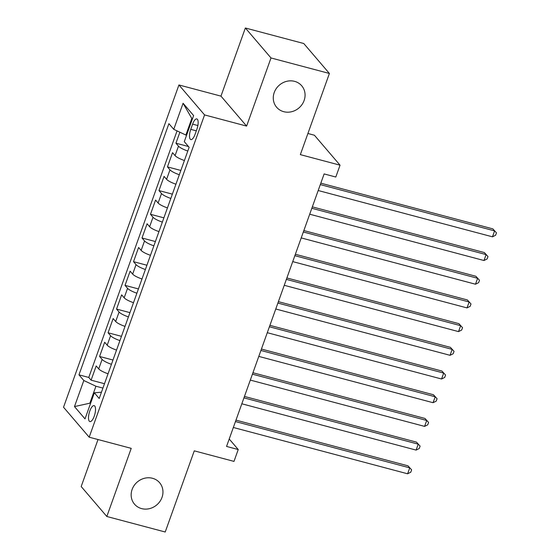 <?xml version="1.0" encoding="UTF-8"?>
<svg xmlns="http://www.w3.org/2000/svg" width="560" height="560" viewBox="0 0 560 560"><rect width="100%" height="100%" fill="white"/><g stroke="black" fill="none" stroke-linecap="round" stroke-linejoin="round"><path stroke-width="0.84" d="M152.481 478.275A16.513 15.036 -40.6 0 1 159.6 482.699A16.513 15.036 -40.6 0 1 159.922 501.445A16.513 15.036 -40.6 0 1 141.624 508.606A16.513 15.036 -40.6 0 1 134.512 504.175A16.513 15.036 -40.6 0 1 134.19 485.429A16.513 15.036 -40.6 0 1 152.481 478.275M294.602 81.354A16.513 15.036 -40.6 0 1 301.714 85.785A16.513 15.036 -40.6 0 1 302.036 104.531A16.513 15.036 -40.6 0 1 283.738 111.685A16.513 15.036 -40.6 0 1 276.626 107.254A16.513 15.036 -40.6 0 1 276.304 88.508A16.513 15.036 -40.6 0 1 294.602 81.354M94.234 416.206A8.253 2.891 -75.1 0 0 94.136 405.636A8.253 2.891 -75.1 0 0 89.796 411.026A8.253 2.891 -75.1 0 0 89.894 421.596A8.253 2.891 -75.1 0 0 94.234 416.206M98.014 439.537L81.186 486.528L106.827 516.488L165.221 532L194.278 450.842L233.989 461.391L238.231 449.54L229.215 439.005M178.927 84.959L63.532 407.232L89.18 437.192L204.568 114.919L178.927 84.959L220.969 96.131L246.61 126.084L271.005 57.96L245.364 28L220.969 96.131M245.364 28L303.758 43.512L329.399 73.472L300.342 154.63L340.046 165.179L314.405 135.226L307.909 133.497M271.005 57.96L329.399 73.472M179.872 132.216L175.945 143.199L188.475 146.524M184.408 160.51A10.318 2.268 -160.3 0 1 175.077 155.631L172.55 152.677L167.461 166.894L180.852 170.45M175.924 184.205A10.318 2.268 19.7 0 1 166.593 179.326L164.066 176.372L158.97 190.589L172.368 194.145M167.44 207.9A10.318 2.268 19.7 0 1 158.109 203.021L155.582 200.067L150.486 214.284L163.877 217.847M158.956 231.595A10.318 2.268 19.7 0 1 149.625 226.723L147.098 223.762L142.002 237.986L155.393 241.542M150.472 255.297A10.318 2.268 19.7 0 1 141.141 250.418L138.607 247.464L133.518 261.681L146.909 265.237M141.988 278.992A10.318 2.268 19.7 0 1 132.657 274.113L130.123 271.159L125.034 285.376L138.425 288.932M133.504 302.687A10.318 2.268 19.7 0 1 124.173 297.808L121.639 294.854L116.55 309.071L129.941 312.634M125.02 326.382A10.318 2.268 19.7 0 1 115.689 321.51L113.155 318.549L108.066 332.773L121.457 336.329M116.536 350.084A10.318 2.268 19.7 0 1 107.198 345.205L104.671 342.251L99.582 356.468L112.973 360.024M340.046 165.179L335.804 177.03L324.128 173.929L226.555 446.439L238.231 449.54M192.612 124.138L190.75 129.353A8.001 2.8 -75.1 0 0 190.841 139.594A8.001 2.8 -75.1 0 0 195.048 134.372L196.91 129.164A8.001 2.8 -75.1 0 0 196.819 118.923A8.001 2.8 -75.1 0 0 192.612 124.138L197.876 125.538M101.451 392.203L94.353 392.819L99.204 398.489L189.14 147.301L184.289 141.638L193.62 115.57L183.085 103.264L173.754 129.325L168.903 123.662L78.967 374.843L83.818 380.513L95.928 386.232L89.992 402.822L90.538 403.459M94.353 392.819L85.015 418.887L74.48 406.581L83.818 380.513M187.803 151.032A10.318 2.268 -160.3 0 1 178.472 146.153L175.945 143.199M177.058 130.886L88.774 377.447L91.098 380.163L104.489 383.719M108.045 373.779A10.318 2.268 19.7 0 1 98.714 368.9L96.187 365.946L91.098 380.163M111.44 364.301A10.318 2.268 -160.3 0 1 102.109 359.422L99.582 356.468M119.924 340.599A10.318 2.268 -160.3 0 1 110.593 335.727L108.066 332.773M128.415 316.904A10.318 2.268 -160.3 0 1 119.077 312.025L116.55 309.071M136.899 293.209A10.318 2.268 -160.3 0 1 127.561 288.33L125.034 285.376M145.383 269.514A10.318 2.268 -160.3 0 1 136.052 264.635L133.518 261.681M153.867 245.819A10.318 2.268 -160.3 0 1 144.536 240.94L142.002 237.986M162.351 222.117A10.318 2.268 -160.3 0 1 153.02 217.245L150.486 214.284M170.835 198.422A10.318 2.268 -160.3 0 1 161.504 193.543L158.97 190.589M179.319 174.727A10.318 2.268 -160.3 0 1 169.988 169.848L167.461 166.894M192.353 119.105L191.807 118.461L185.871 135.051L173.754 129.325M186.578 135.24L185.871 135.051M246.61 126.084L204.568 114.919M106.827 516.488L131.222 448.357L89.18 437.192M90.699 403.011L74.48 406.581M102.921 388.087L95.928 386.232M88.774 377.447L78.967 374.843M191.807 118.461L183.085 103.264M320.306 184.597L494.585 230.895L492.464 236.824L318.185 190.519M320.817 183.169L492.849 228.872L496.468 232.876L495.614 235.242L492.464 236.824M492.849 228.872L496.468 232.876M311.822 208.292L486.101 254.597L483.98 260.519L309.701 214.214M312.333 206.864L484.365 252.567L487.984 256.571L487.13 258.937L483.98 260.519M484.365 252.567L487.984 256.571M303.338 231.987L477.617 278.292L475.496 284.214L301.217 237.916M303.849 230.559L475.881 276.269L479.493 280.266L478.646 282.639L475.496 284.214M475.881 276.269L479.493 280.266M294.854 255.689L469.133 301.987L467.012 307.909L292.733 261.611M295.365 254.261L467.397 299.964L471.009 303.961L470.162 306.334L467.012 307.909M467.397 299.964L471.009 303.961M286.37 279.384L460.649 325.682L458.528 331.604L284.249 285.306M286.881 277.956L458.913 323.659L462.525 327.663L461.678 330.029L458.528 331.604M458.913 323.659L462.525 327.663M277.879 303.079L452.165 349.377L450.044 355.306L275.758 309.001M278.39 301.651L450.429 347.354L454.041 351.358L453.194 353.724L450.044 355.306M450.429 347.354L454.041 351.358M269.395 326.774L443.674 373.079L441.553 379.001L267.274 332.696M269.906 325.346L441.945 371.049L445.557 375.053L444.71 377.426L441.553 379.001M441.945 371.049L445.557 375.053M260.911 350.469L435.19 396.774L433.069 402.696L258.79 356.398M261.422 349.041L433.461 394.751L437.073 398.748L436.226 401.121L433.069 402.696M433.461 394.751L437.073 398.748M252.427 374.171L426.706 420.469L424.585 426.391L250.306 380.093M252.938 372.743L424.977 418.446L428.589 422.443L427.742 424.816L424.585 426.391M424.977 418.446L428.589 422.443M243.943 397.866L418.222 444.164L416.101 450.093L241.822 403.788M244.454 396.438L416.493 442.141L420.105 446.145L419.258 448.511L416.101 450.093M416.493 442.141L420.105 446.145M235.459 421.561L409.738 467.866L407.617 473.788L233.338 427.483M235.97 420.133L408.009 465.836L411.621 469.84L410.774 472.206L407.617 473.788M408.009 465.836L411.621 469.84M175.077 155.631L178.472 146.153M98.714 368.9L102.109 359.422M107.198 345.205L110.593 335.727M115.689 321.51L119.077 312.025M124.173 297.808L127.561 288.33M132.657 274.113L136.052 264.635M141.141 250.418L144.536 240.94M149.625 226.723L153.02 217.245M158.109 203.021L161.504 193.543M166.593 179.326L169.988 169.848M196.315 130.83L190.75 129.353"/></g></svg>
